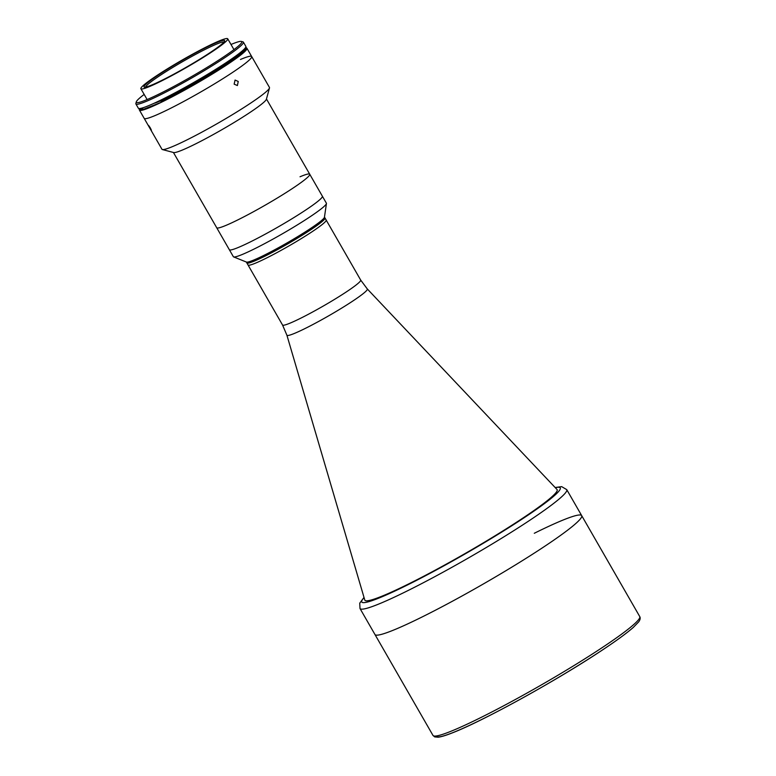 <?xml version="1.0" encoding="UTF-8"?>
<svg xmlns="http://www.w3.org/2000/svg" width="776" height="776" viewBox="0 0 776 776"><rect width="100%" height="100%" fill="white"/><g stroke="black" fill="none" stroke-linecap="round" stroke-linejoin="round"><path stroke-width="1.16" d="M248.029 264.994A45.076 3.87 -29.9 0 0 270.756 255.886A45.076 3.87 -29.9 0 0 311.069 232.402A45.076 3.87 -29.9 0 0 326.182 220.054A45.076 3.87 150.1 0 1 300.681 238.979A45.076 3.87 150.1 0 1 256.177 262.87A45.076 3.87 150.1 0 1 248.029 264.994L282.542 325.008A45.076 3.87 -29.9 0 0 305.269 315.9A45.076 3.87 -29.9 0 0 345.582 292.416A45.076 3.87 -29.9 0 0 360.685 280.068L324.998 217.998A45.076 3.87 150.1 0 1 322.137 221.529A45.076 3.87 150.1 0 1 279.331 248.611A45.076 3.87 150.1 0 1 246.846 262.938L248.029 264.994M367.29 288.944A46.385 3.977 -29.9 0 1 351.79 301.709A46.385 3.977 -29.9 0 1 309.925 326.065A46.385 3.977 -29.9 0 1 286.887 335.174L364.778 600.023A110.9 9.516 -29.9 0 0 364.856 600.207A110.9 9.516 -29.9 0 0 420.776 577.79A110.9 9.516 -29.9 0 0 519.949 520.027A110.9 9.516 -29.9 0 0 557.129 489.646A110.9 9.516 -29.9 0 0 557.013 489.491L367.29 288.944L360.685 280.068M639.734 616.551C640.569 617.977 640.219 619.743 638.697 621.857L633.323 627.396C626.426 633.458 615.252 641.568 599.799 651.743C555.121 681.367 481.537 721.825 451.7 733.126C445.734 735.473 441.224 736.831 438.188 737.2L434.735 736.909L432.989 735.435A119.242 10.234 -29.9 0 0 493.109 711.33A119.242 10.234 -29.9 0 0 599.761 649.221A119.242 10.234 -29.9 0 0 639.734 616.551L581.69 515.623A119.242 10.234 150.1 0 1 514.226 565.675A119.242 10.234 150.1 0 1 396.517 628.87A119.242 10.234 150.1 0 1 374.954 634.506A119.242 10.234 -29.9 0 0 435.074 610.402A119.242 10.234 -29.9 0 0 541.716 548.283A119.242 10.234 -29.9 0 0 581.69 515.623A119.242 10.234 -29.9 0 0 534.295 533.277M300.031 176.773A53.66 4.607 150.1 0 1 309.74 174.241A53.66 4.607 150.1 0 1 279.379 196.764A53.66 4.607 150.1 0 1 226.408 225.205A53.66 4.607 150.1 0 1 216.708 227.737L233.353 256.691A53.66 4.607 150.1 0 0 233.615 256.905A53.66 4.607 150.1 0 0 273.569 238.785A53.66 4.607 150.1 0 0 322.981 207.405A53.66 4.607 150.1 0 0 326.434 203.525A53.66 4.607 150.1 0 0 326.386 203.196L322.37 196.212A53.66 4.607 150.1 0 1 292.009 218.735A53.66 4.607 150.1 0 1 239.037 247.166A53.66 4.607 150.1 0 1 229.337 249.707A53.66 4.607 150.1 0 0 268.001 232.654A53.66 4.607 150.1 0 0 318.965 200.421A53.66 4.607 150.1 0 0 322.37 196.212L309.74 174.241A53.66 4.607 150.1 0 1 279.379 196.764A53.66 4.607 150.1 0 1 226.408 225.205A53.66 4.607 150.1 0 1 216.708 227.737L173.426 152.484M557.139 489.666L557.129 489.646A110.9 9.516 150.1 0 1 494.399 536.216A110.9 9.516 150.1 0 1 384.925 594.988A110.9 9.516 150.1 0 1 364.865 600.226L364.856 600.207M326.434 203.525L324.446 217.241A45.076 3.87 150.1 0 1 321.545 220.5A45.076 3.87 150.1 0 1 280.039 246.865A45.076 3.87 150.1 0 1 246.477 262.084L233.615 256.905M324.465 217.086L324.998 217.998A45.076 3.87 150.1 0 1 299.497 236.922A45.076 3.87 150.1 0 1 254.994 260.804A45.076 3.87 150.1 0 1 246.846 262.938L246.322 262.016M150.35 127.972C151.96 131.27 151.727 131.212 149.652 127.788C147.906 124.567 148.138 124.626 150.35 127.972C151.96 131.27 151.727 131.212 149.652 127.788C147.906 124.567 148.138 124.626 150.35 127.972M234.148 84.157L235.07 80.054L238.242 81.47L237.388 85.544L234.148 84.157M240.473 59.471A62.002 5.325 150.1 0 1 251.686 56.541A62.002 5.325 150.1 0 1 216.601 82.576A62.002 5.325 150.1 0 1 155.394 115.43A62.002 5.325 150.1 0 1 144.181 118.359L161.951 149.264A62.002 5.325 150.1 0 0 162.378 149.545A62.002 5.325 150.1 0 0 173.164 146.325A62.002 5.325 150.1 0 0 232.179 114.809A62.002 5.325 150.1 0 0 269.485 87.95A62.002 5.325 150.1 0 0 269.456 87.446L251.686 56.541A62.002 5.325 150.1 0 1 216.601 82.576A62.002 5.325 150.1 0 1 155.394 115.43A62.002 5.325 150.1 0 1 144.181 118.359L139.447 110.124A62.002 5.325 150.1 0 1 139.418 109.6M269.485 87.95L266.391 99.25A53.66 4.607 150.1 0 1 234.109 122.492A53.66 4.607 150.1 0 1 183.029 149.768A53.66 4.607 150.1 0 1 173.698 152.552L162.378 149.545M245.876 46.909L246.506 48.015A62.002 5.325 150.1 0 1 246.952 48.306A62.002 5.325 150.1 0 1 211.867 74.331A62.002 5.325 150.1 0 1 150.66 107.195A62.002 5.325 150.1 0 1 139.447 110.124M233.78 57.434A48.655 4.181 150.1 0 1 231.898 59.102M160.69 100.793A48.655 4.181 150.1 0 1 159.817 101.171A48.655 4.181 150.1 0 1 153.958 103.334M218.677 41.167A50.081 4.297 150.1 0 1 227.727 38.8A50.081 4.297 150.1 0 1 199.393 59.82A50.081 4.297 150.1 0 1 149.952 86.359A50.081 4.297 150.1 0 1 140.892 88.736A50.081 4.297 150.1 0 1 169.236 67.706A50.081 4.297 150.1 0 1 218.677 41.167M152.406 84.749A46.502 3.996 150.1 0 1 144.317 87.164A46.502 3.996 150.1 0 1 168.693 68.424A46.502 3.996 150.1 0 1 216.223 42.777A46.502 3.996 150.1 0 1 224.652 40.963A46.502 3.996 150.1 0 1 196.667 61.11A46.502 3.996 150.1 0 1 152.406 84.749M145.578 87.116A45.309 3.89 150.1 0 1 172.476 67.619A45.309 3.89 150.1 0 1 215.99 44.348A45.309 3.89 150.1 0 1 223.973 42.04M230.996 44.484A60.819 5.219 150.1 0 1 241.355 41.429L242.975 41.855A62.002 5.325 150.1 0 1 243.402 42.137A62.002 5.325 150.1 0 1 208.327 68.172A62.002 5.325 150.1 0 1 147.11 101.026A62.002 5.325 150.1 0 1 135.897 103.955A62.002 5.325 150.1 0 1 135.868 103.451L136.314 101.831A60.819 5.219 150.1 0 1 144.171 94.42M243.402 42.137L245.846 46.385A62.002 5.325 150.1 0 1 210.762 72.41A62.002 5.325 150.1 0 1 149.555 105.274A62.002 5.325 150.1 0 1 138.341 108.203L135.897 103.955M241.355 41.429A60.819 5.219 150.1 0 1 209.491 65.931A60.819 5.219 150.1 0 1 147.333 99.464A60.819 5.219 150.1 0 1 136.314 101.831M246.506 48.015A61.77 5.306 150.1 0 1 218.366 69.714A61.77 5.306 150.1 0 1 161.253 101.782A61.77 5.306 150.1 0 0 218.366 69.714A61.77 5.306 150.1 0 0 246.506 48.015L246.739 48.422A61.77 5.306 150.1 0 1 218.599 70.131A61.77 5.306 150.1 0 1 161.495 102.189L143.182 109.416A61.77 5.306 150.1 0 1 139.408 109.591L139.651 110.008A61.77 5.306 150.1 0 0 143.415 109.823L143.182 109.416A61.77 5.306 150.1 0 1 139.408 109.591L139.176 109.183A61.77 5.306 150.1 0 0 142.949 108.999A61.77 5.306 150.1 0 1 139.176 109.183L138.943 108.766A61.77 5.306 150.1 0 0 142.706 108.591A61.77 5.306 150.1 0 1 138.943 108.766L138.778 108.485M161.495 102.189L143.415 109.823M143.182 109.416L142.474 108.174A61.77 5.306 150.1 0 1 138.826 108.504M161.253 101.782L161.02 101.365A61.77 5.306 150.1 0 0 218.124 69.306A61.77 5.306 150.1 0 0 246.273 47.598A61.77 5.306 150.1 0 1 218.124 69.306A61.77 5.306 150.1 0 1 161.02 101.365L160.545 100.541A61.77 5.306 150.1 0 0 216.814 69.006A61.77 5.306 150.1 0 0 245.856 46.958M246.031 47.191A61.77 5.306 150.1 0 1 217.891 68.889A61.77 5.306 150.1 0 1 160.778 100.958A61.77 5.306 150.1 0 0 217.891 68.889A61.77 5.306 150.1 0 0 246.031 47.191M436.131 736.007A116.856 10.03 -29.9 0 0 493.72 713.425A116.856 10.03 -29.9 0 0 599.673 651.811M555.306 487.687A114.47 9.826 150.1 0 1 507.747 528.32A114.47 9.826 150.1 0 1 382.471 596.598A114.47 9.826 150.1 0 1 364.08 597.646M555.15 487.522L561.669 486.639L566.742 489.627A119.242 10.234 150.1 0 1 499.278 539.679A119.242 10.234 150.1 0 1 381.569 602.874A119.242 10.234 150.1 0 1 360.006 608.51L432.989 735.435M286.887 335.174L282.542 325.008M566.742 489.627L581.69 515.623M364.012 597.423L359.744 603.156L360.006 608.51M266.459 98.979L309.74 174.241M246.952 48.306L251.686 56.541M227.727 38.8L233.954 49.625M140.892 88.736L147.12 99.551"/></g></svg>

